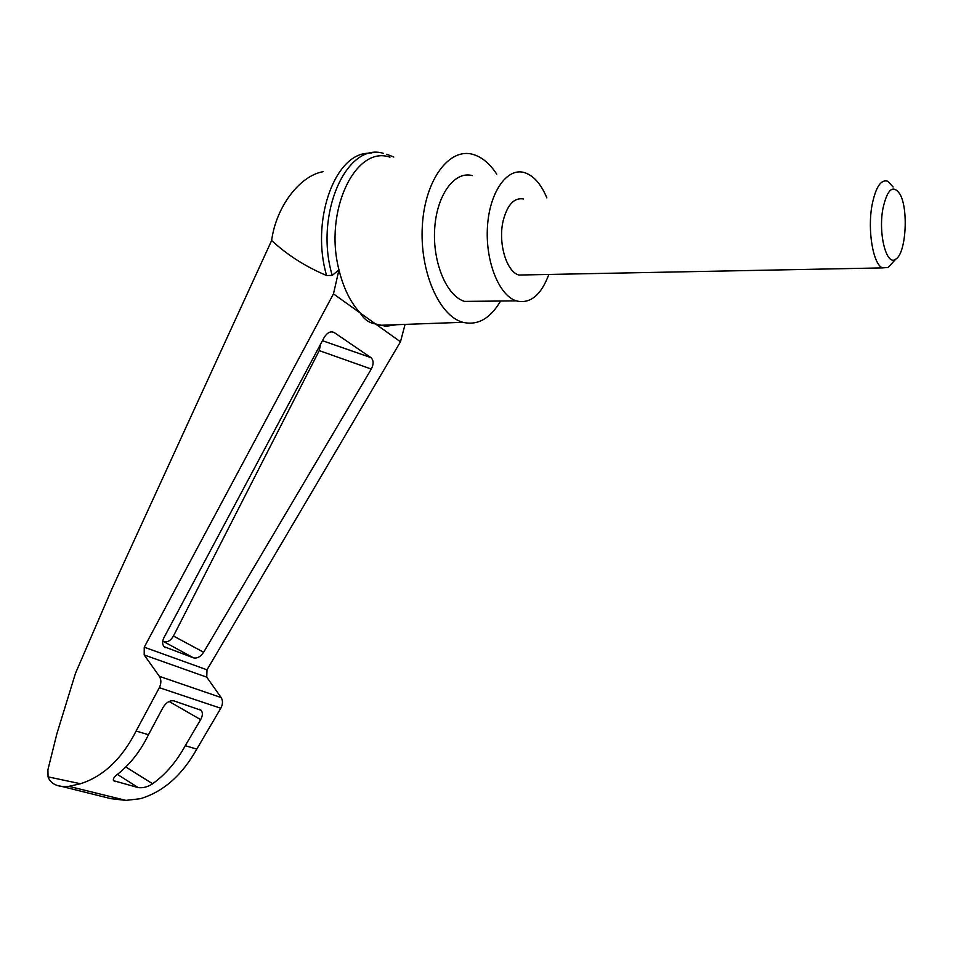 <?xml version="1.0" encoding="UTF-8"?>
<svg xmlns="http://www.w3.org/2000/svg" width="953" height="953" viewBox="0 0 953 953"><rect width="100%" height="100%" fill="white"/><g stroke="black" fill="none" stroke-linecap="round" stroke-linejoin="round"><path stroke-width="1.43" d="M61.754 786.428L110.929 798.674L125.915 800.389L140.353 798.709C163.308 791.812 182.106 775.277 196.771 749.118L220.798 708.258C222.907 704.243 223.026 700.669 221.144 697.548L206.741 677.166L144.189 654.961L159.365 676.344C161.367 679.632 161.355 683.408 159.33 687.673L136.112 731.034C122.008 758.755 103.484 776.326 80.517 783.747L68.89 786.356L61.754 786.428L57.383 785.486C52.701 784.009 49.592 781.138 48.055 776.862L47.912 769.774L56.87 733.798L75.478 673.294L111.823 589.145L271.641 240.513C275.989 207.015 299.647 175.781 323.079 171.695M271.641 240.513C287.27 254.987 305.591 266.661 326.605 275.524C310.881 222.525 333.574 155.958 366.56 153.338L371.789 152.992M206.741 677.166L207.004 669.816L400.474 341.793L375.506 323.937C369.061 322.936 363.986 319.303 360.282 313.049C350.573 302.613 343.473 288.211 338.97 269.842L333.467 293.881L144.248 647.194L144.189 654.961M389.968 157.162C355.338 144.963 323.663 211.328 338.97 269.842L332.228 275.405L326.605 275.524M396.841 324.699L385.834 326.283L375.506 323.937L333.467 293.881M324.223 337.386C327.332 332.466 330.679 330.87 334.277 332.585L370.967 357.649C373.695 360.294 373.802 364.094 371.289 369.061L203.62 652.257C200.547 656.796 197.176 658.654 193.507 657.856L164.083 646.67C162.177 644.419 162.165 641.357 164.035 637.497L324.223 337.386M400.474 341.793L405.073 324.389M500.599 301.041C490.235 318.647 477.667 325.735 462.908 322.305C439.095 316.086 419.391 271.093 422.37 225.349C425.026 179.498 449.494 147.119 473.236 154.481C482.063 157.15 489.89 163.702 496.727 174.149M196.771 749.118L185.263 745.687C176.639 761.554 165.751 774.253 152.635 783.771C147.918 786.892 143.129 788.167 138.256 787.619L113.514 780.662C112.847 778.97 114.122 776.909 117.302 774.479C129.989 764.52 140.389 751.262 148.477 734.727L136.112 731.034M148.477 734.727L162.987 707.531C166.203 702.409 169.86 700.193 173.97 700.896L201.107 710.295C202.929 712.582 202.775 715.691 200.642 719.622L185.263 745.687M57.383 785.486L59.479 786.082M320.577 344.212L319.231 350.609L173.458 636.008C170.718 640.63 167.525 642.525 163.868 641.714L162.737 641.298M332.228 275.405C314.109 214.83 346.356 141.818 383.344 153.326M548.845 274.452C541.006 295.359 530.154 304.162 516.3 300.886C499.05 295.561 485.22 261.289 487.459 226.814C489.461 192.268 506.936 167.442 524.21 172.529C533.454 175.4 541.006 183.846 546.843 197.867M525.83 274.905L518.944 275.036C506.4 271.915 497.74 242.479 503.267 220.346C507.568 204.442 514.346 197.331 523.626 198.998M476.583 301.267L464.528 301.386C446.766 296.18 432.471 262.623 434.675 228.863C436.641 195.031 454.498 170.658 472.271 175.59M893.128 187.002L887.791 181.225C880.894 179.128 875.64 187.145 872.019 205.264C867.325 230.507 873.151 264.267 882.454 267.9L888.172 267.459L892.02 263.242M882.895 208.743C878.094 234.247 886.635 266.578 895.76 259.145C906.017 253.748 908.793 208.659 899.775 193.84C892.89 184.239 887.255 189.206 882.895 208.743M48.055 776.862L80.517 783.747M207.004 669.816L144.248 647.194M115.23 781.686L113.443 780.543M138.256 787.619L117.398 774.408M152.635 783.771L125.832 766.986M221.144 697.548L159.365 676.344M220.798 708.258L159.33 687.673M200.642 719.622L169.122 701.479M334.277 332.585L332.073 331.835M370.908 357.601L322.459 340.697L370.967 357.649M371.289 369.061L319.231 350.609M203.62 652.257L173.458 636.008M193.507 657.856L163.868 641.714M165.631 647.659L164.5 647.039M462.908 322.305L379.616 325.318M68.89 786.356L125.915 800.389M199.177 709.187L201.107 710.295M393.839 157.031L386.692 154.243M464.528 301.386L516.3 300.886M882.454 267.9L518.944 275.036M895.76 259.145L888.172 267.459"/></g></svg>
